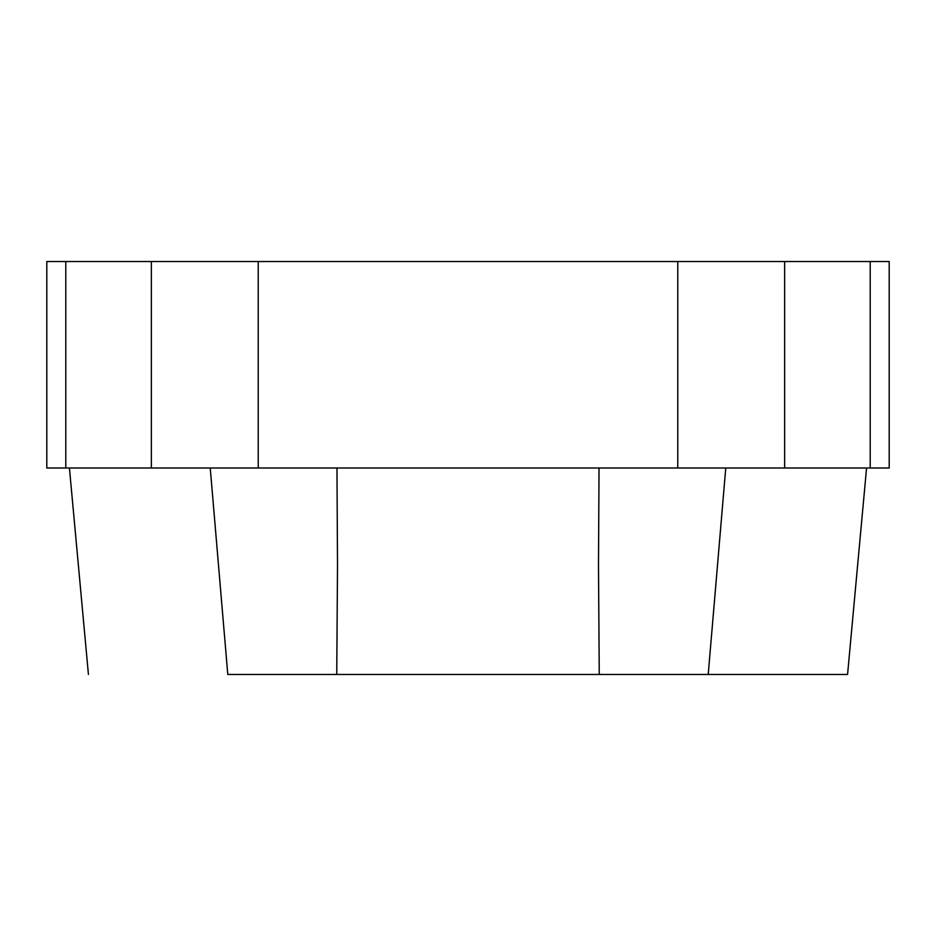 <?xml version="1.0" encoding="UTF-8"?>
<svg xmlns="http://www.w3.org/2000/svg" width="936" height="936" viewBox="0 0 936 936"><rect width="100%" height="100%" fill="white"/><g stroke="black" fill="none" stroke-linecap="round" stroke-linejoin="round"><path stroke-width="1.4" d="M227.787 674.47L847.571 674.47L227.787 674.47L210.237 468M599.251 674.47L598.49 565.438L599.04 468M725.763 468L708.213 674.47M336.96 468L337.51 565.438L336.749 674.47M677.769 468L889.2 468L889.2 261.53L151.363 261.53L151.363 468L677.769 468L677.769 261.53M151.363 261.53L46.8 261.53L46.8 468L151.363 468M784.637 261.53L784.637 468M870.211 261.53L870.211 468M65.789 261.53L65.789 468M258.231 261.53L258.231 468M847.571 674.47L866.572 468M88.429 674.47L69.428 468"/></g></svg>
